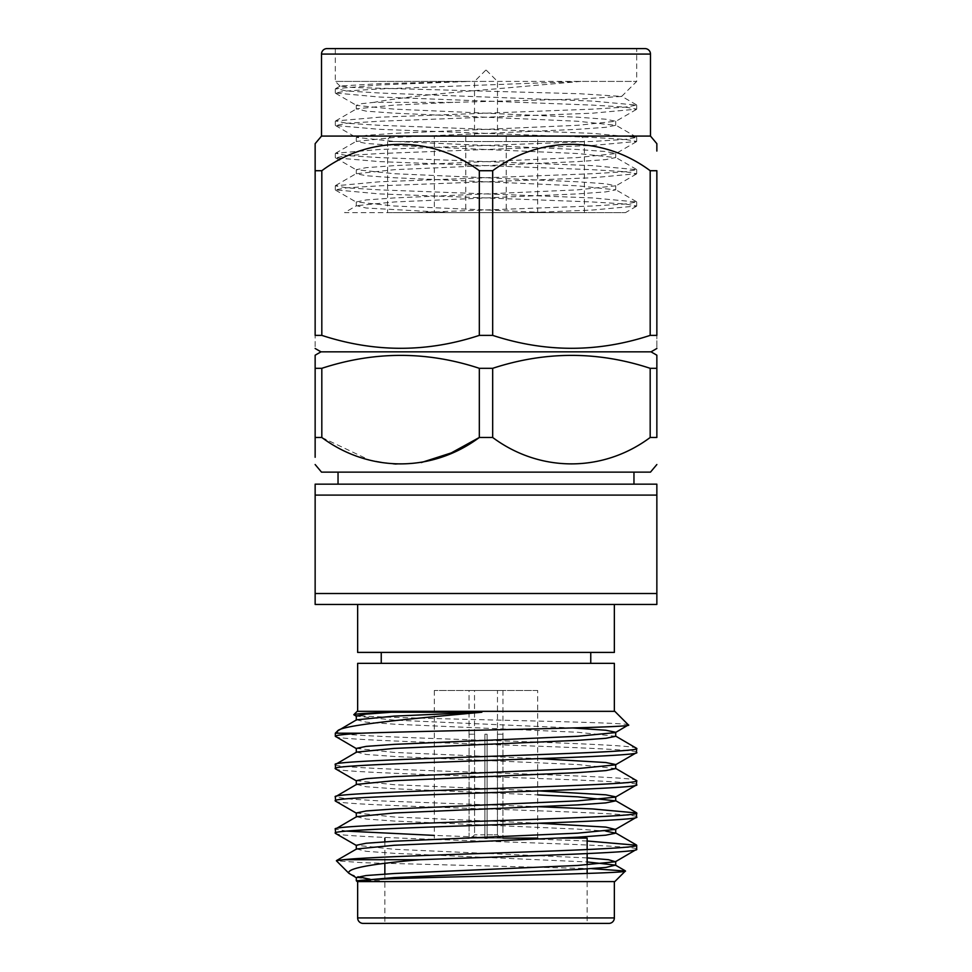 <?xml version="1.0" encoding="UTF-8"?>
<svg xmlns="http://www.w3.org/2000/svg" width="972" height="972" viewBox="0 0 972 972"><rect width="100%" height="100%" fill="white"/><g stroke="black" fill="none" stroke-linecap="round" stroke-linejoin="round"><path stroke-width="0.73" stroke-dasharray="4.86 3.65" d="M502.949 734.225L502.913 838.107L502.949 690.485L469.051 690.485L502.949 690.485M469.051 734.225L469.051 690.485M497.482 734.225L497.433 834.827L500.726 838.107L502.913 838.107L500.726 838.107L497.433 834.827L487.094 834.827L487.094 734.225L484.907 734.225L487.094 734.225L484.907 734.225L484.907 834.827L474.567 834.827L484.907 834.827L484.907 838.107L484.907 734.225L484.907 838.107L469.087 838.107L469.087 734.225L469.087 838.107L484.907 838.107L484.907 734.225L487.094 734.225L487.094 838.107L487.094 734.225L487.094 838.107L500.726 838.107L487.094 838.107L487.094 834.827L497.433 834.827L497.482 690.485L474.518 690.485L497.482 690.485M502.913 838.107L487.094 838.107M474.567 734.225L474.567 834.827L471.274 838.107L469.087 838.107L484.907 838.107L471.274 838.107L474.567 834.827L474.567 734.225L469.087 734.225L474.567 734.225M474.518 734.225L474.518 690.485M497.433 734.225L502.913 734.225L497.433 734.225M608.885 923.4L363.115 923.4M357.647 604.45L614.353 604.45L357.647 604.45M486 663.354L590.757 663.354L486 663.354M486 652.419L590.757 652.419L486 652.419M614.814 711.334L357.186 711.334M628.398 724.93C635.226 721.637 343.59 718.235 353.832 714.687M636.684 748.404C638.786 745.718 566.469 743.009 486 740.324C415.809 737.942 350.078 735.646 337.989 733.204L335.316 733.204M335.316 736.29C326.021 741.672 645.979 747.055 636.684 752.437M636.684 780.686C645.979 775.304 326.021 769.921 335.316 764.539M335.316 768.585C326.021 773.955 645.979 779.35 636.684 784.72M539.326 806.76L379.457 800.867L346.785 798.85L335.316 796.833M335.316 800.867C326.021 806.25 645.979 811.632 636.684 817.015M587.149 840.987L434.338 835.398M346.785 831.133L335.316 829.116M335.316 833.162C326.021 838.532 645.979 843.915 636.684 849.297M357.647 881.592L614.353 881.592L357.647 881.592M587.149 849.54L587.149 853.574M587.149 864.898L587.149 868.944M587.149 873.439L587.149 923.4L384.851 923.4L587.149 923.4M384.851 841.764L384.851 863.415M384.851 874.059L384.851 923.4M559.605 838.107L587.149 838.107M537.662 690.485L434.338 690.485L537.662 690.485L537.662 838.107L462.526 838.107M484.907 838.107L469.087 838.107M434.338 690.485L434.338 838.107M357.647 711.334L614.353 711.334L357.647 711.334M357.647 663.354L614.353 663.354M337.563 730.956L337.989 733.204M349.871 874.01L357.927 876.756M369.968 879.198L356.299 877.558M587.149 857.912L394.28 849.297L356.299 845.263M539.326 823.235L394.28 817.015L356.299 812.981M539.326 790.941L394.28 784.72L356.299 780.686M539.326 758.658L394.28 752.437L356.299 748.404M572.617 727.955L394.28 720.143L356.299 716.109M356.578 719.815L366.165 722.16L394.28 724.189L577.72 732.256L615.701 736.29M356.578 752.109L366.165 754.454L394.28 756.471L577.72 764.539L615.701 768.585M356.578 784.392L366.165 786.737L394.28 788.754L537.662 794.902M356.578 816.687L366.165 819.032L394.28 821.048L577.72 829.116L605.835 831.133M356.578 848.969L366.165 851.314L394.28 853.331L587.149 861.945M591.693 868.64L363.455 862.735L336.397 860.791M379.445 880.693L358.352 880.693M614.814 881.592L357.186 881.592M614.353 652.419L357.647 652.419M326.981 48.6L645.019 48.6M387.585 212.625L528.416 212.625L592.543 210.037L636.684 206.003L625.203 203.986L592.543 201.969L379.457 193.902L335.316 189.856L346.785 187.839L379.457 185.822L592.543 177.755L636.684 173.721L625.215 171.704L592.543 169.687L379.457 161.607L335.571 157.853L346.785 155.556L379.457 153.54L592.543 145.46L636.684 141.426L625.215 139.409L592.543 137.392L379.457 129.325L335.571 125.57L346.785 123.262L379.457 121.245L592.543 113.177L636.684 109.143L625.215 107.127L592.543 105.11L379.457 97.03L335.316 92.996L346.785 90.979L379.457 88.962L580.916 81.405L636.684 81.405L335.316 81.405L470.363 81.405L379.457 84.929L335.571 88.683L346.797 90.979L379.457 92.996L592.543 101.064L636.684 105.11L625.215 107.127L592.543 109.143L379.457 117.211L335.571 120.965L346.785 123.262L379.457 125.291L592.543 133.358L636.684 137.392L625.215 139.409L592.543 141.426L379.457 149.506L335.571 153.26L346.785 155.556L379.457 157.573L592.543 165.641L636.684 169.687L625.215 171.704L592.543 173.721L379.457 181.788L335.316 185.822L346.785 187.839L379.457 189.856L592.543 197.936L636.684 201.969L625.215 203.986L592.543 206.003L413.756 212.625L584.415 212.625L387.585 212.625L387.585 141.548L486 141.548L387.585 141.548A5.468 5.468 0 0 1 393.053 136.08L578.947 136.08L393.053 136.08M584.415 212.625L584.415 141.548L486 141.548L584.415 141.548A5.468 5.468 0 0 0 578.947 136.08M486 136.08L506.23 136.08L486 136.08M434.338 212.625L537.662 212.625L434.338 212.625L434.338 136.08L537.662 136.08L434.338 136.08M537.662 212.625L537.662 136.08M650.487 472.125L321.513 472.125M656.853 355.205L656.853 437.485L650.183 437.485C602.762 472.793 539.727 472.562 492.683 437.485L479.318 437.485L479.318 368.315C426.599 351.074 374.099 351.074 321.817 368.315L321.817 437.485L315.147 437.485L315.147 368.315L321.817 368.315M320.979 351.84L651.021 351.84M492.683 335.376L492.683 170.72C539.727 135.643 602.762 135.412 650.183 170.72L656.853 170.72L656.853 335.376C656.853 352.605 656.853 352.605 656.853 335.376L650.183 335.376C597.464 352.605 544.964 352.605 492.683 335.376L479.318 335.376C426.599 352.605 374.099 352.605 321.817 335.376L315.147 335.376C315.147 352.605 315.147 352.605 315.147 335.376L315.147 170.72L321.817 170.72C368.862 135.643 431.896 135.412 479.318 170.72L479.318 335.376M486 48.6L335.316 48.6L486 48.6M580.916 81.405L486 89.728C434.788 93.798 397.427 98.014 373.941 102.376L452.94 102.376L580.867 98.962L621.655 96.435L579.992 93.749L352.083 87.456L340.188 86.01L379.311 83.689L470.363 81.405M338.037 484.165L633.963 484.165L338.037 484.165M633.963 472.125L338.037 472.125L633.963 472.125M315.147 495.1L656.853 495.1L656.853 593.515L315.147 593.515L315.147 484.165L656.853 484.165L656.853 495.1M315.147 593.515L315.147 604.45L656.853 604.45L656.853 593.515M321.817 437.485L369.579 460.108L395.385 464.409L421.277 462.55M492.683 437.485L492.683 368.315C544.964 351.074 597.464 351.074 650.183 368.315L650.183 437.485M315.147 355.205L315.147 368.315M656.853 368.315L650.183 368.315M492.683 368.315L479.318 368.315M656.853 151.049L656.853 144.962M650.183 170.72L650.183 335.376M321.817 335.376L321.817 170.72M321.513 136.08L650.487 136.08M492.683 170.72L479.318 170.72M528.416 212.625L624.911 212.625L548.196 212.625L394.28 206.003L356.299 201.969L366.165 199.953L394.28 197.936L577.72 189.856L615.701 185.822L605.835 183.805L577.72 181.788L394.28 173.721L356.299 169.687L366.165 167.658L394.28 165.641L577.72 157.573L615.701 153.54L605.835 151.523L577.72 149.506L394.28 141.426L356.299 137.392L366.165 135.375L394.28 133.358L577.72 125.291L615.701 121.245L605.835 119.228L577.72 117.211L394.28 109.143L356.578 105.438L360.709 103.773L373.941 102.376M636.429 206.283L625.47 212.625L344.574 212.625L356.578 205.675L366.165 208.02L449.489 212.625M452.94 102.376L394.28 105.11L356.578 108.815L366.165 111.16L394.28 113.177L577.72 121.245L615.701 125.291L605.835 127.308L577.72 129.325L394.28 137.392L356.299 141.426L366.165 143.443L394.28 145.46L577.72 153.54L615.701 157.573L605.835 159.59L577.72 161.607L394.28 169.687L356.299 173.721L366.165 175.738L394.28 177.755L577.72 185.822L615.701 189.856L605.835 191.885L577.72 193.902L394.28 201.969L356.578 205.675M486 81.405L474.518 81.405L486 81.405M486 212.625L465.77 212.625L486 212.625M614.353 917.933L357.647 917.933M321.513 54.068L650.487 54.068M506.23 136.08L506.23 212.625M486.267 70.191L497.482 81.405L497.482 136.08M335.316 189.856L335.316 185.822M335.316 157.573L335.316 153.54M335.316 125.291L335.316 121.245M335.316 92.996L335.316 88.962M340.115 86.192L335.316 81.405L335.316 48.6M636.684 109.143L636.684 105.11M636.684 206.003L636.684 201.969M636.684 173.721L636.684 169.687M636.684 141.426L636.684 137.392M621.655 96.435L636.684 81.405L636.684 48.6M335.571 93.276L356.578 105.438M636.429 109.423L615.422 121.573M335.571 125.57L356.578 137.72M636.429 141.705L615.422 153.868M335.571 157.853L356.578 170.015M636.429 174L615.422 186.15M335.571 190.148L356.578 202.298M636.429 201.69L615.422 189.528M335.571 185.543L356.578 173.393M636.429 169.395L615.422 157.245M335.571 153.26L356.578 141.098M636.429 137.113L615.422 124.951M335.571 120.965L356.578 108.815M636.429 104.818L621.582 96.228M335.571 88.683L340.188 86.01M356.299 201.969L356.299 206.003M615.701 185.822L615.701 189.856M356.299 169.687L356.299 173.721M615.701 153.54L615.701 157.573M356.299 137.392L356.299 141.426M615.701 121.245L615.701 125.291M356.299 105.11L356.299 109.143M485.733 70.191L474.518 81.405L474.518 136.08M465.77 136.08L465.77 212.625"/><path stroke-width="1.46" d="M363.115 923.4A5.468 5.468 0 0 1 357.647 917.933L614.353 917.933A5.468 5.468 0 0 1 608.885 923.4L363.115 923.4M357.647 604.45L357.647 652.419L614.353 652.419L614.353 604.45M356.578 716.437L353.832 714.687L357.186 711.334L614.814 711.334L628.398 724.93C638.434 727.761 434.192 730.543 361.377 733.204C344.1 734.273 335.425 735.306 335.316 736.29L356.578 748.732M353.832 714.687C355.047 713.885 367.574 713.071 391.4 712.233L481.857 712.233C408.653 718.94 341.488 725.1 337.563 730.956L335.316 733.204L361.377 733.204M481.857 712.233L394.28 716.109L356.578 719.815L337.563 730.956M356.299 752.437L356.299 748.404L366.165 746.387L394.28 744.358L577.72 736.29L615.422 732.584L628.398 724.93M335.316 733.204L335.316 736.29M356.299 784.72L356.299 780.686L366.165 778.669L394.28 776.652L577.72 768.585L615.422 764.867L636.429 752.717L636.684 748.404C645.979 753.774 326.021 759.168 335.316 764.539L356.578 752.109L394.28 748.404L577.72 740.324L605.835 738.307L615.701 736.29L615.701 732.256L605.835 730.239L572.617 727.955M335.316 764.539L335.571 768.864L356.578 781.014M636.684 752.437C645.979 757.82 326.021 763.202 335.316 768.585M356.299 817.015L356.299 812.981L366.165 810.964L394.28 808.935L577.72 800.867L615.422 797.162L636.429 784.999L636.684 780.686C645.979 786.069 326.021 791.451 335.316 796.833L356.578 784.392L394.28 780.686L577.72 772.619L605.835 770.602L615.701 768.585L615.701 764.539L605.835 762.522L539.326 758.658M335.316 796.833L335.571 801.147L356.578 813.309M636.684 784.72C645.979 790.102 326.021 795.485 335.316 800.867M356.299 849.297L356.299 845.263L366.165 843.246L394.28 841.23L577.72 833.162L615.422 829.444L636.429 817.294L636.684 812.981C645.979 818.351 326.021 823.746 335.316 829.116L356.578 816.687L394.28 812.981L577.72 804.901L605.835 802.884L615.701 800.867L615.701 796.833L605.835 794.817L539.326 790.941M335.316 829.116L335.571 833.441L356.578 845.591M636.684 817.015C645.979 822.397 326.021 827.779 335.316 833.162M636.684 748.404L615.422 735.962M636.684 780.686L615.422 768.257M636.684 812.981L592.543 808.935L539.326 806.76M636.684 845.263L636.684 849.297C641.204 852.784 514.261 856.223 419.783 859.722L343.468 859.722C363.042 857.559 423.294 855.469 486 853.331C566.469 850.658 638.786 847.936 636.684 845.263L587.149 840.987M434.338 835.398L346.785 831.133M357.647 881.592L357.647 917.933M614.353 881.592L614.353 917.933M559.605 838.107L587.149 838.107L587.149 849.54M587.149 853.574L587.149 864.898M587.149 868.944L587.149 873.439M384.851 838.107L384.851 841.764M384.851 863.415L384.851 874.059M537.662 838.107L502.913 838.107M487.094 838.107L484.907 838.107M469.087 838.107L462.526 838.107M614.353 711.334L614.353 663.354L357.647 663.354L357.647 711.334M636.684 849.297L615.422 861.739L608.423 859.685L587.149 857.912M419.783 859.722C370.186 863.999 346.542 868.518 348.863 873.269L356.578 877.886M357.927 876.756L369.968 879.198M587.149 861.945L615.422 865.116L605.835 867.461L577.72 869.478L394.28 877.558L358.352 880.693L356.299 880.693L356.299 877.558L366.165 875.529L394.28 873.512L577.72 865.444L615.422 861.739M615.422 829.444L605.835 827.099L539.326 823.235M356.299 720.143L356.299 716.109L365.363 714.177L391.4 712.233M537.662 794.902L577.72 796.833L615.701 800.867M605.835 831.133L615.701 833.162L605.835 835.179L577.72 837.196L394.28 845.263L356.578 848.969L336.458 860.609L343.468 859.722M625.373 871.021L614.814 881.592L357.186 881.592L356.299 880.693L358.352 880.693C376.115 877.315 632.043 874.144 625.373 871.021L591.693 868.64M348.863 873.269L336.397 860.791M321.513 54.068A5.468 5.468 0 0 1 326.981 48.6L645.019 48.6A5.468 5.468 0 0 1 650.487 54.068L321.513 54.068L321.513 136.08L315.147 143.674L315.147 170.72L315.147 143.674M315.147 464.531L321.513 472.125L650.487 472.125L656.853 464.531M320.979 351.84L651.021 351.84L656.853 355.205L656.853 437.485C656.853 472.684 656.853 472.684 656.853 437.485C656.853 472.684 656.853 472.684 656.853 437.485L650.183 437.485C603.138 472.562 540.104 472.793 492.683 437.485L479.318 437.485C432.273 472.562 369.238 472.793 321.817 437.485L315.147 437.485C315.135 472.684 315.147 472.684 315.147 437.485C315.135 472.684 315.147 472.684 315.147 437.485L315.147 355.205L320.979 351.84L315.135 348.474M315.147 368.315L321.817 368.315L321.817 437.485M656.853 368.315L650.183 368.315C597.902 351.074 545.401 351.074 492.683 368.315L479.318 368.315C427.036 351.074 374.536 351.074 321.817 368.315M650.183 335.376L650.183 170.72L656.853 170.72L656.853 335.376C656.853 352.605 656.853 352.605 656.853 335.376L650.183 335.376C597.902 352.605 545.401 352.605 492.683 335.376L479.318 335.376C427.036 352.605 374.536 352.605 321.817 335.376L315.147 335.376C315.147 352.605 315.147 352.605 315.147 335.376L315.147 170.72L321.817 170.72L321.817 335.376M656.853 144.962L656.853 143.674L650.487 136.08L321.513 136.08M650.183 170.72C603.138 135.643 540.104 135.412 492.683 170.72L479.318 170.72C432.273 135.643 369.238 135.412 321.817 170.72M656.853 143.674L656.853 151.049M650.487 136.08L650.487 54.068M633.963 484.165L633.963 472.125M338.037 484.165L338.037 472.125M315.147 593.515L656.853 593.515L656.853 495.1L315.147 495.1L315.147 604.45L656.853 604.45L656.853 593.515M315.147 495.1L315.147 484.165L656.853 484.165L656.853 495.1M421.277 462.55L451.263 452.916L479.318 437.485L479.318 368.315M650.183 437.485L650.183 368.315M492.683 368.315L492.683 437.485M492.683 170.72L492.683 335.376M479.318 335.376L479.318 170.72M590.757 663.354L590.757 652.419M636.429 844.984L615.422 832.822M636.429 812.689L615.422 800.539M615.422 865.116L625.3 870.827M615.701 833.162L615.701 829.116M615.701 865.444L615.701 861.411M381.243 663.354L381.243 652.419M651.021 351.84L656.865 348.474"/></g></svg>
